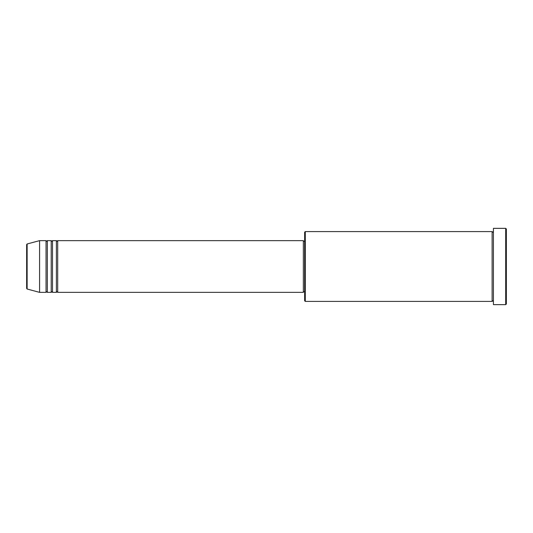 <?xml version="1.0" encoding="UTF-8"?>
<svg xmlns="http://www.w3.org/2000/svg" width="533" height="533" viewBox="0 0 533 533"><rect width="100%" height="100%" fill="white"/><g stroke="black" fill="none" stroke-linecap="round" stroke-linejoin="round"><path stroke-width="0.8" d="M26.65 288.4L26.65 244.6L27.13 243.974L27.13 289.026L26.65 288.4M57.684 240.643L57.684 292.357L303.35 292.357L303.35 240.643L57.684 240.643L57.038 241.289L56.391 240.643L56.391 292.357L52.507 292.357L52.507 240.643L56.391 240.643M51.215 240.643L51.215 292.357L47.337 292.357L47.337 240.643L51.215 240.643L51.861 241.289L52.507 240.643M46.045 240.643L46.045 292.357L39.582 292.357L39.582 240.643L46.045 240.643L46.691 241.289L47.337 240.643M305.289 301.411L304.643 300.765L304.643 232.235L305.289 231.589L305.289 301.411L492.126 301.411L492.126 231.589L492.772 232.235L493.418 231.589M505.704 228.357L506.35 229.003L506.35 303.997L505.704 304.643L505.704 228.357L493.418 228.357L493.418 304.643L505.704 304.643M303.35 291.711L304.643 291.711M27.13 289.026L39.582 292.357M27.13 243.974L39.582 240.643M305.289 231.589L492.126 231.589M303.35 241.289L304.643 241.289M493.418 301.411L492.772 300.765L492.126 301.411M47.337 292.357L46.691 291.711L46.045 292.357M52.507 292.357L51.861 291.711L51.215 292.357M57.684 292.357L57.038 291.711L56.391 292.357"/></g></svg>
